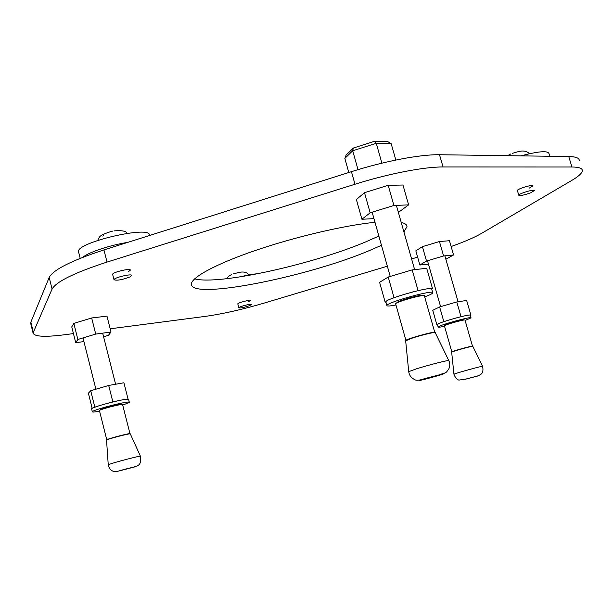 <?xml version="1.0" encoding="UTF-8"?>
<svg xmlns="http://www.w3.org/2000/svg" width="613" height="613" viewBox="0 0 613 613"><rect width="100%" height="100%" fill="white"/><g stroke="black" fill="none" stroke-linecap="round" stroke-linejoin="round"><path stroke-width="0.92" d="M140.4 456.156L130.316 433.912C131.067 433.123 115.413 436.923 109.06 439.084L106.547 440.165M385.937 302.094L385.876 301.88C385.056 298.876 433.575 285.42 431.751 289.16L432.724 292.593M396.872 302.929L396.826 302.799C396.435 301.129 423.828 293.543 422.824 295.596L422.824 295.604M395.96 304.975C390.006 306.132 386.987 306.316 386.895 305.519C386.098 302.607 434.64 289.152 432.786 292.799C432.502 293.619 429.797 294.976 424.679 296.884M83.927 341.571L75.728 342.705L77.859 339.479L95.728 334.077L111.014 332.039L108.409 335.342L103.589 336.798M75.728 342.705L71.759 326.875L73.836 323.419L91.666 317.971L106.976 316.132L111.014 332.039M91.666 317.971L95.728 334.077M73.836 323.419L77.859 339.479M348.805 172.506L344.843 158.392L346.115 155.058L352.935 148.43M374.888 141.258L387.738 141.603L391.155 143.641L395.837 160.039M391.155 143.641L376.259 143.273L352.713 150.79L353.295 148.085L374.489 141.251L376.259 143.273L381.899 163.165M344.843 158.392L352.713 150.79L358.015 169.648M482.577 366.298L472.815 346.36C473.65 345.441 451.383 351.617 451.674 352.23L453.942 374.236C453.559 373.754 483.887 365.386 482.592 366.329C483.305 369.838 482.944 372.352 481.511 373.876L478.692 375.646L466.577 378.895L458.876 380.106C456.838 379.531 455.191 377.577 453.942 374.236L453.942 374.259M405.99 340.499L405.921 340.384C405.637 339.127 436.065 330.729 434.786 332.422L434.755 332.468M434.755 332.33L424.395 295.887C425.514 293.627 395.201 302.025 395.646 303.856L395.676 303.987M431.46 332.943C427.552 333.349 412.572 337.533 409.04 339.204M239.813 276.93C247.192 275.107 253.269 274.034 258.035 273.697M78.656 252.211L78.533 251.713C75.797 242.533 151.051 225.078 149.396 235.154L149.488 235.507M82.724 257.337C88.487 252.311 110.003 245.131 127.757 242.38C110.003 245.131 88.487 252.311 82.724 257.337M521.019 155.863C538.122 151.35 547.417 150.53 548.911 153.396L549.769 156.261M452.034 352L451.858 351.939C451.582 351.333 473.313 345.311 472.508 346.207L472.378 346.322M472.493 346.176L464.999 320.093C465.719 318.898 444.05 324.951 444.417 325.84L444.425 325.886M470.838 346.59C469.65 346.429 454.394 350.69 453.49 351.433M465.428 379.232L479.282 375.593L465.428 379.232M373.953 218.634L361.915 219.262L370.16 212.795L393.906 205.47L408.618 204.88L399.753 211.416L398.228 211.891M361.915 219.262L356.383 199.531L364.497 192.697L388.182 185.302L402.963 185.026L408.618 204.88M388.182 185.302L393.906 205.47M364.497 192.697L370.16 212.795M91.643 408.978L91.621 408.902C90.854 407.101 129.887 397.14 128.607 399.438L129.32 402.258M100.609 409.89L100.402 409.768C99.996 408.779 122.056 403.132 121.366 404.396L121.228 404.557M99.567 411.162C94.877 412.059 92.471 412.281 92.348 411.813C91.598 410.082 130.638 400.09 129.343 402.335L122.738 405.17M530.682 192.788C524.192 195.126 520.222 195.938 518.79 195.24C518.345 193.708 534.743 188.796 534.39 190.574L530.682 192.788M507.48 155.679L510.629 154.024M512.238 153.388L518.889 151.457M469.627 315.082L470.186 315.159M455.267 318.185L463.528 316.109M442.142 322.239L449.275 319.909M444.532 326.269C440.356 327.181 438.226 327.442 438.157 327.051L437.414 324.453L436.839 324.66L437.437 324.392M436.839 324.66L432.755 310.301L439.636 306.937L456.792 301.948L466.662 300.454L470.815 314.883M456.792 301.948L460.984 316.538M439.636 306.937L443.789 321.488M430.901 288.677L432.464 288.47L431.644 288.907M412.403 292.033L420.985 289.987M392.343 298.362L399.262 295.895M385.975 302.24L385.217 302.347L385.899 301.964M385.217 302.347L379.593 282.309L388.228 277.03L412.189 269.896L426.709 268.302L432.464 288.47M412.189 269.896L418.005 290.378M388.228 277.03L393.975 297.451M249.683 305.588C244.158 307.481 240.549 308.224 238.84 307.81C238.48 306.776 251.79 303.297 251.506 304.492L249.683 305.588M227.009 278.677C227.423 277.245 228.94 275.888 231.561 274.609L231.768 274.501M233.246 273.927L239.399 272.302C244.204 271.513 247.338 272.394 248.809 274.953M428.449 264.119L419.867 265.023L426.533 261.046L443.59 255.958L453.559 254.977L445.858 259.222M419.867 265.023L415.821 250.824L422.426 246.656L439.444 241.537L449.452 240.717L453.559 254.977M439.444 241.537L443.59 255.958M422.426 246.656L426.533 261.046M437.414 324.453C436.77 322.99 471.412 313.304 470.255 315.274L470.983 317.802M445.536 325.181L445.26 325.082C444.938 324.269 464.516 318.798 463.872 319.879L463.673 320.07M438.157 327.051C437.529 325.633 472.179 315.956 471.006 317.879L465.106 320.469M106.915 439.889L106.769 439.82C106.401 439.092 130.837 432.694 129.979 433.736L129.872 433.843M129.971 433.705L122.608 404.649C123.374 403.262 98.977 409.507 99.429 410.595L99.444 410.641M127.979 434.127C126.14 434.065 110.332 438.226 108.716 439.199M424.418 378.688L444.157 373.601C444.096 374.175 418.365 381.24 419.491 380.382L424.418 378.688M125.29 399.392L127.627 399.186M107.451 403.323L117.022 400.963M94.364 407.4L99.183 405.722M92.18 408.388L88.372 393.194L90.716 390.734L108.708 385.454L123.91 382.773L128.002 398.879M108.708 385.454L112.83 401.76M90.716 390.734L94.793 407.001M448.762 360.528L435.222 332.637C436.134 331.533 420.641 335.257 411.438 338.368L405.668 340.859M118.776 471.037L136.431 466.47L118.776 471.037M129.795 276.999C122.048 279.85 116.784 280.762 114.01 279.735C113.459 277.758 132.124 273.298 131.757 275.49L129.795 276.999M102.9 236.212L104.141 233.852M97.651 240.426C100.003 236.572 98.18 235.676 111.259 231.438L112.876 231.063M381.47 245.323L368.007 251.161C305.542 277.275 191.631 299.995 191.386 284.317C190.835 277.697 215.447 264.126 255.337 250.487C295.152 236.863 344.843 225.247 374.987 222.312M401.209 222.396C405.009 223.285 406.94 224.703 407.001 226.641L403.913 231.906M248.648 301.703L250.464 300.592C250.74 299.374 237.43 302.853 237.806 303.91L238.84 307.81M128.423 271.666L130.377 270.134C130.73 267.889 112.072 272.333 112.639 274.363L112.669 274.471M529.287 188.099L532.981 185.854C533.333 184.038 516.943 188.957 517.395 190.528L518.79 195.24M417.622 257.138L411.591 258.947M387.347 266.203L264.693 302.929C242.533 309.473 222.642 313.971 205.003 316.423L110.194 328.798M73.445 333.587L64.365 334.775C44.695 337.273 34.251 336.667 33.056 332.959L52.074 289.06C56.227 281.643 74.548 272.647 107.037 262.08L354.973 184.245C388.236 173.732 424.035 166.82 443.053 166.958L571.921 167.004C578.795 167.05 582.273 168.23 582.35 170.529C582.258 173.042 578.664 176.375 571.569 180.551L481.358 233.484C474.477 237.446 464.401 241.798 451.122 246.533M579.27 160.361C579.162 157.947 575.661 156.667 568.757 156.522L439.513 154.737C420.441 154.33 384.65 161.104 351.441 171.671L103.934 249.905C71.499 260.548 53.247 269.735 49.178 277.451L30.857 322.139L30.811 323.863M378.857 236.066L365.44 242.005C311.772 264.617 218.649 285.313 194.635 278.861M108.24 464.761L111.666 463.52C120.347 460.784 141.58 455.382 140.415 456.195C141.205 461.214 140.346 464.317 137.848 465.512C137.994 466.393 127.757 468.217 119.359 470.861C115.918 471.795 113.696 471.864 112.685 471.052C110.34 470.01 108.861 467.911 108.24 464.761L106.547 440.142M405.66 340.79L408.725 371.647L416.625 368.773C429.215 364.819 450.264 359.494 448.808 360.62C450.111 363.486 450.08 366.329 448.708 369.156C446.026 372.267 447.689 372.443 440.54 374.282M568.757 156.522L571.921 167.004M439.513 154.737L443.053 166.958M351.441 171.671L354.973 184.245M103.934 249.905L107.037 262.08M49.178 277.451L52.074 289.06M30.857 322.139L33.271 331.909M386.895 305.519L385.876 301.88M405.921 340.384L395.646 303.856M80.203 258.341L78.533 251.713M451.858 351.939L444.417 325.84M427.491 260.763L440.586 306.653M444.877 255.836L458.072 301.757M92.348 411.813L91.621 408.902M519.495 151.373C523.648 150.499 527.004 151.281 529.555 153.702M106.769 439.82L99.429 410.595M372.137 212.19L390.228 276.432M396.373 205.37L414.626 269.628M408.725 371.647C409.178 374.995 410.902 377.508 413.898 379.179C415.637 380.788 419.33 380.573 424.97 378.527M83.008 337.924L95.896 389.209M102.67 333.15L115.604 384.236M114.01 279.735L112.639 274.363M114.056 230.879C121.979 230.281 126.339 231.093 127.136 233.331M30.658 323.243L33.056 332.959M407.001 226.641L406.634 225.331"/></g></svg>
